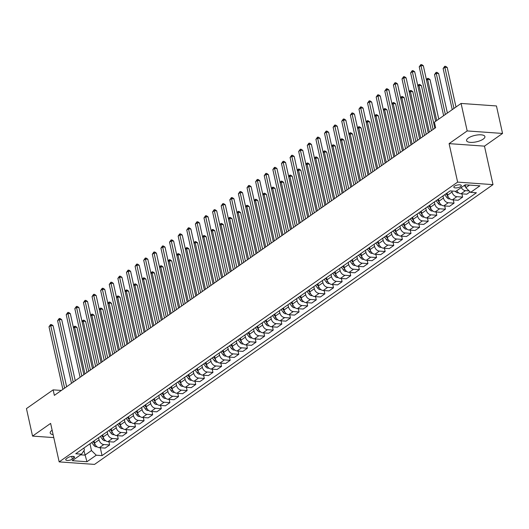<?xml version="1.0" encoding="UTF-8"?>
<svg xmlns="http://www.w3.org/2000/svg" width="529" height="529" viewBox="0 0 529 529"><rect width="100%" height="100%" fill="white"/><g stroke="black" fill="none" stroke-linecap="round" stroke-linejoin="round"><path stroke-width="0.79" d="M468.277 138.069A9.383 3.3 167.5 0 0 466.571 140.628A9.383 3.3 167.5 0 0 473.257 142.321A9.383 3.3 167.5 0 0 483.195 139.127A9.383 3.3 167.5 0 0 484.901 136.568A9.383 3.3 167.5 0 0 478.216 134.875A9.383 3.3 167.5 0 0 468.277 138.069M52.146 430.249A9.383 3.3 167.5 0 0 51.902 430.414A9.383 3.3 167.5 0 0 50.195 432.973A9.383 3.3 167.5 0 0 53.112 434.62M454.51 186.155A3.848 1.356 167.5 0 0 453.809 187.206A3.848 1.356 167.5 0 0 456.553 187.901A3.848 1.356 167.5 0 0 460.627 186.592A3.848 1.356 167.5 0 0 461.328 185.54A3.848 1.356 167.5 0 0 458.583 184.846A3.848 1.356 167.5 0 0 454.51 186.155M502.55 133.447L467.18 130.934L449.095 143.63L484.471 146.143L502.55 133.447L496.453 105.952L461.083 103.439L434.388 122.179L435.612 127.681L54.361 395.361L53.138 389.86L26.45 408.6L32.547 436.094L53.773 437.602M484.471 146.143L493.002 184.634L94.532 464.402L59.162 461.89L457.631 182.115L493.002 184.634M72.328 459.152L73.842 458.088A3.729 1.309 167.5 0 0 74.516 457.069A3.729 1.309 167.5 0 0 71.865 456.395A3.729 1.309 167.5 0 0 67.91 457.664L66.396 458.729A3.729 1.309 167.5 0 0 65.722 459.747A3.729 1.309 167.5 0 0 68.373 460.422A3.729 1.309 167.5 0 0 72.328 459.152L71.719 456.408M80.593 454.821L84.918 455.132L91.464 450.536L96.258 455.204L102.044 455.614L476.404 192.774L470.625 192.364L465.824 187.689L469.521 185.097M96.258 455.204L86.961 461.738L72.242 460.686L81.539 454.16L84.389 450.034L83.939 448.003M470.625 192.364L479.922 185.831L465.196 184.786L455.899 191.313L450.113 190.903L75.753 453.75L81.539 454.16M467.18 130.934L461.083 103.439M449.095 143.63L457.631 182.115M59.162 461.89L50.625 423.398L32.547 436.094M61.357 390.442L53.138 389.86M83.932 450.688L86.961 461.738M89.963 443.771L91.464 450.536M94.096 440.869L94.572 443.018A4.814 3.439 54.9 0 0 99.373 447.686L105.152 448.096L109.629 444.955L108.914 441.708M98.573 437.728L99.049 439.87A4.814 3.439 54.9 0 0 103.849 444.545L109.629 444.955M102.705 434.825L103.181 436.967A4.814 3.439 54.9 0 0 107.982 441.642L113.761 442.052L118.238 438.911L117.524 435.665M107.182 431.684L107.658 433.826A4.814 3.439 54.9 0 0 112.459 438.495L118.238 438.911M111.315 428.781L111.791 430.923A4.814 3.439 54.9 0 0 116.592 435.598L122.371 436.008L126.854 432.861L126.133 429.614M115.791 425.633L116.268 427.782A4.814 3.439 54.9 0 0 121.068 432.451L126.854 432.861M119.924 422.737L120.4 424.88A4.814 3.439 54.9 0 0 125.201 429.548L130.987 429.965L135.464 426.817L134.743 423.57M124.401 419.59L124.877 421.739A4.814 3.439 54.9 0 0 129.678 426.407L135.464 426.817M128.534 416.687L129.01 418.836A4.814 3.439 54.9 0 0 133.811 423.504L139.596 423.914L144.073 420.773L143.352 417.526M133.01 413.546L133.487 415.688A4.814 3.439 54.9 0 0 138.287 420.363L144.073 420.773M137.143 410.643L137.619 412.792A4.814 3.439 54.9 0 0 142.42 417.46L148.206 417.87L152.683 414.729L151.962 411.483M141.62 407.502L142.096 409.644A4.814 3.439 54.9 0 0 146.897 414.319L152.683 414.729M145.753 404.599L146.229 406.741A4.814 3.439 54.9 0 0 151.03 411.417L156.815 411.826L161.292 408.686L160.571 405.439M150.229 401.458L150.705 403.601A4.814 3.439 54.9 0 0 155.506 408.269L161.292 408.686M154.362 398.555L154.838 400.698A4.814 3.439 54.9 0 0 159.639 405.366L165.425 405.783L169.902 402.635L169.181 399.388M158.845 395.408L159.315 397.557A4.814 3.439 54.9 0 0 164.116 402.225L169.902 402.635M162.978 392.511L163.448 394.654A4.814 3.439 54.9 0 0 168.248 399.322L174.034 399.732L178.511 396.591L177.79 393.345M167.455 389.364L167.924 391.513A4.814 3.439 54.9 0 0 172.725 396.181L178.511 396.591M171.588 386.461L172.057 388.61A4.814 3.439 54.9 0 0 176.858 393.278L182.644 393.688L187.121 390.547L186.4 387.301M176.064 383.32L176.541 385.462A4.814 3.439 54.9 0 0 181.335 390.137L187.121 390.547M180.197 380.417L180.673 382.566A4.814 3.439 54.9 0 0 185.467 387.235L191.253 387.645L195.73 384.504L195.009 381.257M184.674 377.276L185.15 379.419A4.814 3.439 54.9 0 0 189.944 384.087L195.73 384.504M188.807 374.373L189.283 376.516A4.814 3.439 54.9 0 0 194.077 381.191L199.863 381.601L204.339 378.453L203.619 375.206M193.283 371.232L193.759 373.375A4.814 3.439 54.9 0 0 198.56 378.043L204.339 378.453M197.416 368.329L197.892 370.472A4.814 3.439 54.9 0 0 202.693 375.14L208.472 375.557L212.949 372.409L212.228 369.163M201.893 365.182L202.369 367.331A4.814 3.439 54.9 0 0 207.17 371.999L212.949 372.409M206.026 362.286L206.502 364.428A4.814 3.439 54.9 0 0 211.302 369.097L217.082 369.506L221.558 366.366L220.844 363.119M210.502 359.138L210.978 361.287A4.814 3.439 54.9 0 0 215.779 365.956L221.558 366.366M214.635 356.235L215.111 358.384A4.814 3.439 54.9 0 0 219.912 363.053L225.691 363.463L230.168 360.322L229.454 357.075M219.112 353.094L219.588 355.237A4.814 3.439 54.9 0 0 224.389 359.912L230.168 360.322M223.245 350.191L223.721 352.34A4.814 3.439 54.9 0 0 228.521 357.009L234.301 357.419L238.784 354.278L238.063 351.031M227.721 347.05L228.197 349.193A4.814 3.439 54.9 0 0 232.998 353.861L238.784 354.278M231.854 344.148L232.33 346.29A4.814 3.439 54.9 0 0 237.131 350.965L242.917 351.375L247.393 348.227L246.673 344.981M236.331 341.007L236.807 343.149A4.814 3.439 54.9 0 0 241.608 347.817L247.393 348.227M240.464 338.104L240.94 340.246A4.814 3.439 54.9 0 0 245.74 344.915L251.526 345.331L256.003 342.184L255.282 338.937M244.94 334.956L245.416 337.105A4.814 3.439 54.9 0 0 250.217 341.774L256.003 342.184M249.073 332.06L249.549 334.202A4.814 3.439 54.9 0 0 254.35 338.871L260.136 339.281L264.612 336.14L263.892 332.893M253.55 328.912L254.026 331.061A4.814 3.439 54.9 0 0 258.826 335.73L264.612 336.14M257.683 326.009L258.159 328.159A4.814 3.439 54.9 0 0 262.959 332.827L268.745 333.237L273.222 330.096L272.501 326.849M262.159 322.869L262.635 325.011A4.814 3.439 54.9 0 0 267.436 329.686L273.222 330.096M266.292 319.966L266.768 322.108A4.814 3.439 54.9 0 0 271.569 326.783L277.355 327.193L281.831 324.052L281.111 320.805M270.769 316.825L271.245 318.967A4.814 3.439 54.9 0 0 276.045 323.636L281.831 324.052M274.901 313.922L275.378 316.064A4.814 3.439 54.9 0 0 280.178 320.739L285.964 321.149L290.441 318.002L289.72 314.755M279.385 310.781L279.854 312.923A4.814 3.439 54.9 0 0 284.655 317.592L290.441 318.002M283.518 307.878L283.987 310.02A4.814 3.439 54.9 0 0 288.788 314.689L294.574 315.105L299.05 311.958L298.33 308.711M287.994 304.73L288.47 306.88A4.814 3.439 54.9 0 0 293.264 311.548L299.05 311.958M292.127 301.834L292.603 303.977A4.814 3.439 54.9 0 0 297.397 308.645L303.183 309.055L307.66 305.914L306.939 302.667M296.604 298.687L297.08 300.829A4.814 3.439 54.9 0 0 301.874 305.504L307.66 305.914M300.737 295.784L301.213 297.933A4.814 3.439 54.9 0 0 306.007 302.601L311.793 303.011L316.269 299.87L315.548 296.624M305.213 292.643L305.689 294.785A4.814 3.439 54.9 0 0 310.483 299.46L316.269 299.87M309.346 289.74L309.822 291.882A4.814 3.439 54.9 0 0 314.616 296.557L320.402 296.967L324.879 293.826L324.158 290.58M313.823 286.599L314.299 288.741A4.814 3.439 54.9 0 0 319.099 293.41L324.879 293.826M317.955 283.696L318.432 285.839A4.814 3.439 54.9 0 0 323.232 290.514L329.012 290.924L333.488 287.776L332.774 284.529M322.432 280.555L322.908 282.698A4.814 3.439 54.9 0 0 327.709 287.366L333.488 287.776M326.565 277.652L327.041 279.795A4.814 3.439 54.9 0 0 331.842 284.463L337.621 284.88L342.098 281.732L341.384 278.485M331.042 274.505L331.518 276.654A4.814 3.439 54.9 0 0 336.318 281.322L342.098 281.732M335.174 271.608L335.651 273.751A4.814 3.439 54.9 0 0 340.451 278.419L346.231 278.829L350.714 275.688L349.993 272.442M339.651 268.461L340.127 270.603A4.814 3.439 54.9 0 0 344.928 275.278L350.714 275.688M343.784 265.558L344.26 267.707A4.814 3.439 54.9 0 0 349.061 272.375L354.847 272.785L359.323 269.645L358.602 266.398M348.261 262.417L348.737 264.56A4.814 3.439 54.9 0 0 353.537 269.235L359.323 269.645M352.393 259.514L352.869 261.657A4.814 3.439 54.9 0 0 357.67 266.332L363.456 266.742L367.933 263.601L367.212 260.354M356.87 256.373L357.346 258.516A4.814 3.439 54.9 0 0 362.147 263.184L367.933 263.601M361.003 253.47L361.479 255.613A4.814 3.439 54.9 0 0 366.28 260.288L372.066 260.698L376.542 257.55L375.821 254.304M365.479 250.329L365.956 252.472A4.814 3.439 54.9 0 0 370.756 257.14L376.542 257.55M369.612 247.427L370.088 249.569A4.814 3.439 54.9 0 0 374.889 254.237L380.675 254.654L385.152 251.506L384.431 248.26M374.089 244.279L374.565 246.428A4.814 3.439 54.9 0 0 379.366 251.096L385.152 251.506M378.222 241.383L378.698 243.525A4.814 3.439 54.9 0 0 383.499 248.194L389.284 248.604L393.761 245.463L393.04 242.216M382.698 238.235L383.175 240.378A4.814 3.439 54.9 0 0 387.975 245.053L393.761 245.463M386.831 235.332L387.307 237.481A4.814 3.439 54.9 0 0 392.108 242.15L397.894 242.56L402.371 239.419L401.65 236.172M391.315 232.191L391.784 234.334A4.814 3.439 54.9 0 0 396.585 239.009L402.371 239.419M395.447 229.288L395.917 231.431A4.814 3.439 54.9 0 0 400.718 236.106L406.503 236.516L410.98 233.375L410.259 230.128M399.924 226.148L400.4 228.29A4.814 3.439 54.9 0 0 405.194 232.958L410.98 233.375M404.057 223.245L404.533 225.387A4.814 3.439 54.9 0 0 409.327 230.062L415.113 230.472L419.59 227.325L418.869 224.078M408.533 220.104L409.01 222.246A4.814 3.439 54.9 0 0 413.804 226.915L419.59 227.325M412.666 217.201L413.142 219.343A4.814 3.439 54.9 0 0 417.936 224.012L423.722 224.428L428.199 221.281L427.478 218.034M417.143 214.053L417.619 216.202A4.814 3.439 54.9 0 0 422.413 220.871L428.199 221.281M421.276 211.157L421.752 213.299A4.814 3.439 54.9 0 0 426.546 217.968L432.332 218.378L436.809 215.237L436.088 211.99M425.752 208.009L426.229 210.152A4.814 3.439 54.9 0 0 431.029 214.827L436.809 215.237M429.885 205.107L430.361 207.256A4.814 3.439 54.9 0 0 435.162 211.924L440.941 212.334L445.418 209.193L444.697 205.946M434.362 201.966L434.838 204.108A4.814 3.439 54.9 0 0 439.639 208.783L445.418 209.193M438.495 199.063L438.971 201.205A4.814 3.439 54.9 0 0 443.771 205.88L449.551 206.29L454.027 203.149L453.313 199.902M442.971 195.922L443.447 198.064A4.814 3.439 54.9 0 0 448.248 202.733L454.027 203.149M447.104 193.019L447.58 195.161A4.814 3.439 54.9 0 0 452.381 199.836L458.16 200.246L462.637 197.099L461.923 193.852M451.839 191.029L452.057 192.02A4.814 3.439 54.9 0 0 456.858 196.689L462.637 197.099M465.183 184.8L465.824 187.689M102.044 455.614L100.298 447.752M470.109 191.862L466.77 194.203L460.99 193.786A4.814 3.439 54.9 0 1 456.785 190.698M461.262 187.55A4.814 3.439 54.9 0 0 465.467 190.645L469.124 190.903M66.634 386.739L53.105 325.725L50.718 325.553L64.598 388.167M48.999 326.763L50.599 324.541L50.718 325.553L48.999 326.763L62.878 389.377M50.599 324.541L51.558 324.608L53.105 325.725M96.979 446.714L96.212 446.82A3.187 2.281 -125.1 0 1 93.851 445.358L91.709 442.548M86.987 372.449L77.009 327.425L74.615 327.253L73.518 328.026M94.255 441.583L93.845 441.047M93.018 441.629L94.962 444.175M84.957 373.877L74.615 327.253L74.503 326.241L75.455 326.307L77.009 327.425M73.405 327.504L74.503 326.241M75.244 380.695L61.714 319.681L59.327 319.509L73.207 382.123M57.608 320.719L59.208 318.491L59.327 319.509L57.608 320.719L71.488 383.333M59.208 318.491L60.167 318.564L61.714 319.681M83.853 374.651L70.331 313.637L67.937 313.466L81.816 376.079M66.218 314.676L67.818 312.447L67.937 313.466L66.218 314.676L80.097 377.289M67.818 312.447L68.777 312.513L70.331 313.637M92.463 368.607L78.94 307.587L76.546 307.422L90.426 370.036M74.827 308.625L76.434 306.403L76.546 307.422L74.827 308.625L88.707 371.246M76.434 306.403L77.386 306.47L78.94 307.587M105.588 440.67L104.821 440.769A3.187 2.281 -125.1 0 1 102.461 439.308L100.318 436.498M95.597 366.405L85.619 321.381L83.232 321.209L82.127 321.982M102.864 435.539L102.454 435.003M101.628 435.579L103.572 438.131M93.567 367.834L83.232 321.209L83.113 320.19L84.065 320.263L85.619 321.381M82.015 321.46L83.113 320.19M114.198 434.626L113.431 434.726A3.187 2.281 -125.1 0 1 111.07 433.264L108.928 430.454M104.213 360.355L94.228 315.337L91.841 315.165L90.737 315.939M111.474 429.488L111.064 428.953M110.237 429.535L112.181 432.087M102.176 361.79L91.841 315.165L91.722 314.147L92.681 314.213L94.228 315.337M90.624 315.41L91.722 314.147M122.807 428.583L122.04 428.682A3.187 2.281 -125.1 0 1 119.68 427.22L117.537 424.41M112.822 354.311L102.838 309.286L100.45 309.121L99.346 309.888M120.083 423.445L119.673 422.909M118.846 423.491L120.791 426.043M110.786 355.739L100.45 309.121L100.331 308.103L101.29 308.169L102.838 309.286M99.234 309.366L100.331 308.103M101.072 362.557L87.55 301.543L85.156 301.371L99.042 363.992M83.437 302.581L85.043 300.36L85.156 301.371L83.437 302.581L97.316 365.195M85.043 300.36L85.996 300.426L87.55 301.543M131.417 422.532L130.65 422.638A3.187 2.281 -125.1 0 1 128.289 421.177L126.147 418.366M121.432 348.267L111.447 303.243L109.06 303.071L107.956 303.844M128.692 417.401L128.282 416.865M127.456 417.447L129.4 419.993M119.395 349.695L109.06 303.071L108.941 302.059L109.9 302.125L111.447 303.243M107.843 303.322L108.941 302.059M109.682 356.513L96.159 295.499L93.765 295.327L107.652 357.941M92.046 296.538L93.653 294.316L93.765 295.327L92.046 296.538L105.926 359.151M93.653 294.316L94.605 294.382L96.159 295.499M140.026 416.488L139.259 416.594A3.187 2.281 -125.1 0 1 136.899 415.133L134.763 412.322M130.041 342.223L120.057 297.199L117.669 297.027L116.565 297.801M137.302 411.357L136.892 410.821M136.065 411.403L138.009 413.949M128.005 343.652L117.669 297.027L117.55 296.015L118.509 296.081L120.057 297.199M116.453 297.278L117.55 296.015M118.291 350.469L104.768 289.456L102.375 289.284L116.261 351.897M100.655 290.494L102.262 288.265L102.375 289.284L100.655 290.494L114.535 353.108M102.262 288.265L103.215 288.338L104.768 289.456M148.636 410.444L147.869 410.544A3.187 2.281 -125.1 0 1 145.508 409.082L143.372 406.272M138.651 336.179L128.666 291.155L126.279 290.983L125.181 291.757M145.911 405.313L145.508 404.778M144.681 405.353L146.619 407.905M136.614 337.608L126.279 290.983L126.16 289.965L127.119 290.037L128.666 291.155M125.062 291.234L126.16 289.965M126.907 344.425L113.378 283.405L110.984 283.24L124.87 345.854M109.265 284.45L110.872 282.221L110.984 283.24L109.265 284.45L123.145 347.064M110.872 282.221L111.824 282.288L113.378 283.405M157.245 404.401L156.478 404.5A3.187 2.281 -125.1 0 1 154.118 403.038L151.982 400.228M147.26 330.129L137.275 285.111L134.888 284.939L133.791 285.713M154.521 399.263L154.118 398.727M153.291 399.309L155.228 401.861M145.224 331.564L134.888 284.939L134.769 283.921L135.728 283.987L137.275 285.111M133.672 285.184L134.769 283.921M135.517 338.381L121.987 277.361L119.6 277.196L133.48 339.81M117.874 278.399L119.481 276.178L119.6 277.196L117.874 278.399L131.754 341.02M119.481 276.178L120.44 276.244L121.987 277.361M165.855 398.357L165.088 398.456A3.187 2.281 -125.1 0 1 162.727 396.995L160.591 394.184M155.87 324.085L145.892 279.061L143.498 278.895L142.4 279.662M163.13 393.219L162.727 392.683M161.9 393.265L163.838 395.818M153.833 325.514L143.498 278.895L143.379 277.877L144.338 277.943L145.892 279.061M142.281 279.14L143.379 277.877M144.126 332.331L130.597 271.317L128.21 271.146L142.089 333.766M126.484 272.356L128.091 270.134L128.21 271.146L126.484 272.356L140.364 334.969M128.091 270.134L129.05 270.2L130.597 271.317M174.464 392.306L173.704 392.412A3.187 2.281 -125.1 0 1 171.336 390.951L169.201 388.141M164.479 318.041L154.501 273.017L152.107 272.845L151.01 273.619M171.74 387.175L171.336 386.639M170.51 387.221L172.447 389.767M162.443 319.47L152.107 272.845L151.995 271.833L152.947 271.899L154.501 273.017M150.891 273.096L151.995 271.833M152.736 326.287L139.206 265.274L136.819 265.102L150.699 327.716M135.093 266.312L136.7 264.09L136.819 265.102L135.093 266.312L148.98 328.926M136.7 264.09L137.659 264.156L139.206 265.274M183.074 386.263L182.313 386.368A3.187 2.281 -125.1 0 1 179.946 384.907L177.81 382.09M173.089 311.998L163.111 266.973L160.717 266.801L159.619 267.575M180.356 381.131L179.946 380.596M179.119 381.178L181.057 383.723M171.052 313.426L160.717 266.801L160.604 265.789L161.557 265.856L163.111 266.973M159.5 267.052L160.604 265.789M161.345 320.243L147.816 259.23L145.429 259.058L159.308 321.672M143.703 260.268L145.31 258.04L145.429 259.058L143.703 260.268L157.589 322.882M145.31 258.04L146.268 258.112L147.816 259.23M191.683 380.219L190.923 380.318A3.187 2.281 -125.1 0 1 188.555 378.857L186.42 376.046M181.698 305.954L171.72 260.929L169.326 260.757L168.229 261.531M188.965 375.087L188.555 374.552M187.729 375.127L189.666 377.68M179.662 307.382L169.326 260.757L169.214 259.739L170.166 259.812L171.72 260.929M168.11 261.009L169.214 259.739M169.954 314.2L156.425 253.179L154.038 253.014L167.918 315.628M152.312 254.224L153.919 251.996L154.038 253.014L152.312 254.224L166.199 316.838M153.919 251.996L154.878 252.062L156.425 253.179M200.293 374.175L199.532 374.274A3.187 2.281 -125.1 0 1 197.172 372.813L195.029 370.002M190.308 299.903L180.329 254.885L177.936 254.713L176.838 255.487M197.575 369.037L197.165 368.501M196.338 369.083L198.282 371.636M188.271 301.338L177.936 254.713L177.823 253.695L178.776 253.761L180.329 254.885M176.719 254.958L177.823 253.695M178.564 308.156L165.035 247.136L162.648 246.97L176.527 309.584M160.928 248.174L162.529 245.952L162.648 246.97L160.928 248.174L174.808 310.794M162.529 245.952L163.487 246.018L165.035 247.136M208.909 368.131L208.142 368.23A3.187 2.281 -125.1 0 1 205.781 366.769L203.639 363.959M198.917 293.859L188.939 248.835L186.545 248.67L185.448 249.437M206.184 362.993L205.774 362.458M204.948 363.039L206.892 365.592M196.887 295.288L186.545 248.67L186.433 247.651L187.385 247.717L188.939 248.835M185.329 248.914L186.433 247.651M187.173 302.105L173.644 241.092L171.257 240.92L185.137 303.54M169.538 242.13L171.138 239.908L171.257 240.92L169.538 242.13L183.418 304.744M171.138 239.908L172.097 239.974L173.644 241.092M217.518 362.081L216.751 362.186A3.187 2.281 -125.1 0 1 214.39 360.725L212.248 357.915M207.527 287.816L197.548 242.791L195.161 242.619L194.057 243.393M214.794 356.949L214.384 356.414M213.557 356.996L215.501 359.541M205.497 289.244L195.161 242.619L195.042 241.608L195.994 241.674L197.548 242.791M193.945 242.871L195.042 241.608M195.783 296.061L182.26 235.048L179.867 234.876L193.746 297.49M178.147 236.086L179.748 233.864L179.867 234.876L178.147 236.086L192.027 298.7M179.748 233.864L180.706 233.93L182.26 235.048M226.128 356.037L225.361 356.143A3.187 2.281 -125.1 0 1 223 354.675L220.857 351.864M216.143 281.772L206.158 236.747L203.771 236.575L202.667 237.349M223.403 350.906L222.993 350.37M222.167 350.952L224.111 353.498M214.106 283.2L203.771 236.575L203.652 235.564L204.611 235.63L206.158 236.747M202.554 236.827L203.652 235.564M204.392 290.018L190.87 229.004L188.476 228.832L202.356 291.446M186.757 230.042L188.364 227.814L188.476 228.832L186.757 230.042L200.636 292.656M188.364 227.814L189.316 227.887L190.87 229.004M234.737 349.993L233.97 350.092A3.187 2.281 -125.1 0 1 231.609 348.631L229.467 345.821M224.752 275.728L214.767 230.704L212.38 230.532L211.276 231.305M232.013 344.862L231.603 344.326M230.776 344.901L232.72 347.454M222.716 277.156L212.38 230.532L212.261 229.513L213.22 229.586L214.767 230.704M211.164 230.783L212.261 229.513M213.002 283.974L199.479 222.954L197.086 222.788L210.972 285.402M195.366 223.998L196.973 221.77L197.086 222.788L195.366 223.998L209.246 286.612M196.973 221.77L197.925 221.836L199.479 222.954M243.347 343.949L242.58 344.048A3.187 2.281 -125.1 0 1 240.219 342.587L238.076 339.777M233.362 269.678L223.377 224.66L220.99 224.488L219.885 225.261M240.622 338.811L240.212 338.276M239.386 338.858L241.33 341.41M231.325 271.113L220.99 224.488L220.871 223.469L221.83 223.536L223.377 224.66M219.773 224.732L220.871 223.469M221.611 277.93L208.089 216.91L205.695 216.745L219.581 279.358M203.976 217.948L205.583 215.726L205.695 216.745L203.976 217.948L217.855 280.568M205.583 215.726L206.535 215.792L208.089 216.91M251.956 337.905L251.189 338.005A3.187 2.281 -125.1 0 1 248.828 336.543L246.693 333.733M241.971 263.634L231.986 218.609L229.599 218.444L228.495 219.211M249.232 332.767L248.822 332.232M247.995 332.814L249.939 335.366M239.935 265.062L229.599 218.444L229.48 217.426L230.439 217.492L231.986 218.609M228.383 218.689L229.48 217.426M230.221 271.88L216.698 210.866L214.305 210.694L228.191 273.314M212.585 211.904L214.192 209.682L214.305 210.694L212.585 211.904L226.465 274.518M214.192 209.682L215.144 209.749L216.698 210.866M260.566 331.855L259.799 331.961A3.187 2.281 -125.1 0 1 257.438 330.499L255.302 327.689M250.581 257.59L240.596 212.565L238.209 212.393L237.111 213.167M257.841 326.724L257.438 326.188M256.611 326.77L258.549 329.316M248.544 259.018L238.209 212.393L238.09 211.382L239.048 211.448L240.596 212.565M236.992 212.645L238.09 211.382M238.837 265.836L225.308 204.822L222.914 204.65L236.8 267.264M221.195 205.86L222.802 203.639L222.914 204.65L221.195 205.86L235.074 268.474M222.802 203.639L223.754 203.705L225.308 204.822M269.175 325.811L268.408 325.917A3.187 2.281 -125.1 0 1 266.047 324.449L263.911 321.639M259.19 251.546L249.205 206.522L246.818 206.35L245.721 207.123M266.451 320.68L266.047 320.144M265.221 320.726L267.158 323.272M257.154 252.974L246.818 206.35L246.699 205.338L247.658 205.404L249.205 206.522M245.601 206.601L246.699 205.338M247.446 259.792L233.917 198.778L231.53 198.606L245.41 261.22M229.804 199.817L231.411 197.588L231.53 198.606L229.804 199.817L243.684 262.43M231.411 197.588L232.37 197.661L233.917 198.778M277.785 319.767L277.017 319.866A3.187 2.281 -125.1 0 1 274.657 318.405L272.521 315.595M267.8 245.502L257.815 200.478L255.428 200.306L254.33 201.08M275.06 314.636L274.657 314.1M273.83 314.676L275.768 317.228M265.763 246.931L255.428 200.306L255.309 199.288L256.267 199.36L257.815 200.478M254.211 200.557L255.309 199.288M256.056 253.748L242.527 192.728L240.14 192.563L254.019 255.176M238.414 193.773L240.021 191.544L240.14 192.563L238.414 193.773L252.293 256.386M240.021 191.544L240.979 191.61L242.527 192.728M286.394 313.723L285.634 313.823A3.187 2.281 -125.1 0 1 283.266 312.361L281.13 309.551M276.409 239.452L266.431 194.427L264.037 194.262L262.939 195.036M283.67 308.586L283.266 308.05M282.44 308.632L284.377 311.184M274.372 240.887L264.037 194.262L263.918 193.244L264.877 193.31L266.431 194.427M262.82 194.507L263.918 193.244M264.665 247.704L251.136 186.684L248.749 186.519L262.629 249.133M247.023 187.722L248.63 185.5L248.749 186.519L247.023 187.722L260.909 250.343M248.63 185.5L249.589 185.567L251.136 186.684M295.003 307.68L294.243 307.779A3.187 2.281 -125.1 0 1 291.876 306.317L289.74 303.507M285.019 233.408L275.04 188.384L272.647 188.218L271.549 188.985M292.279 302.542L291.876 302.006M291.049 302.588L292.987 305.14M282.982 234.836L272.647 188.218L272.534 187.2L273.486 187.266L275.04 188.384M271.43 188.463L272.534 187.2M273.275 241.654L259.746 180.64L257.358 180.468L271.238 243.082M255.633 181.678L257.239 179.457L257.358 180.468L255.633 181.678L269.519 244.292M257.239 179.457L258.198 179.523L259.746 180.64M303.613 301.629L302.853 301.735A3.187 2.281 -125.1 0 1 300.485 300.274L298.349 297.463M293.628 227.364L283.65 182.34L281.256 182.168L280.158 182.941M300.895 296.498L300.485 295.962M299.659 296.544L301.596 299.09M291.591 228.792L281.256 182.168L281.144 181.156L282.096 181.222L283.65 182.34M280.039 182.419L281.144 181.156M281.884 235.61L268.355 174.596L265.968 174.425L279.848 237.038M264.242 175.635L265.849 173.406L265.968 174.425L264.242 175.635L278.128 238.248M265.849 173.406L266.808 173.479L268.355 174.596M312.222 295.585L311.462 295.691A3.187 2.281 -125.1 0 1 309.101 294.223L306.959 291.413M302.238 221.32L292.259 176.296L289.866 176.124L288.768 176.898M309.505 290.454L309.095 289.918M308.268 290.494L310.212 293.046M300.201 222.749L289.866 176.124L289.753 175.112L290.705 175.178L292.259 176.296M288.649 176.375L289.753 175.112M290.494 229.566L276.965 168.553L274.577 168.381L288.457 230.994M272.858 169.591L274.458 167.362L274.577 168.381L272.858 169.591L286.738 232.205M274.458 167.362L275.417 167.435L276.965 168.553M320.839 289.542L320.071 289.641A3.187 2.281 -125.1 0 1 317.711 288.179L315.568 285.369M310.847 215.277L300.869 170.252L298.475 170.08L297.377 170.854M318.114 284.41L317.704 283.875M316.878 284.45L318.822 287.002M308.817 216.705L298.475 170.08L298.363 169.062L299.315 169.135L300.869 170.252M297.258 170.331L298.363 169.062M299.103 223.522L285.574 162.502L283.187 162.337L297.067 224.951M281.468 163.547L283.068 161.319L283.187 162.337L281.468 163.547L295.347 226.161M283.068 161.319L284.027 161.385L285.574 162.502M329.448 283.498L328.681 283.597A3.187 2.281 -125.1 0 1 326.32 282.136L324.178 279.325M319.456 209.226L309.478 164.202L307.084 164.036L305.987 164.81M326.724 278.36L326.314 277.824M325.487 278.406L327.431 280.959M317.426 210.661L307.084 164.036L306.972 163.018L307.924 163.084L309.478 164.202M305.874 164.281L306.972 163.018M307.713 217.479L294.19 156.458L291.796 156.293L305.676 218.907M290.077 157.497L291.677 155.275L291.796 156.293L290.077 157.497L303.957 220.117M291.677 155.275L292.636 155.341L294.19 156.458M338.057 277.454L337.29 277.553A3.187 2.281 -125.1 0 1 334.93 276.092L332.787 273.281M328.073 203.182L318.088 158.158L315.701 157.992L314.596 158.76M335.333 272.316L334.923 271.78M334.097 272.362L336.041 274.915M326.036 204.611L315.701 157.992L315.582 156.974L316.54 157.04L318.088 158.158M314.484 158.237L315.582 156.974M316.322 211.428L302.8 150.415L300.406 150.243L314.286 212.856M298.687 151.453L300.293 149.231L300.406 150.243L298.687 151.453L312.566 214.066M300.293 149.231L301.246 149.297L302.8 150.415M346.667 271.403L345.9 271.509A3.187 2.281 -125.1 0 1 343.539 270.048L341.397 267.238M336.682 197.138L326.697 152.114L324.31 151.942L323.206 152.716M343.943 266.272L343.533 265.737M342.706 266.318L344.65 268.864M334.645 198.567L324.31 151.942L324.191 150.93L325.15 150.996L326.697 152.114M323.093 152.193L324.191 150.93M324.932 205.384L311.409 144.371L309.015 144.199L322.895 206.813M307.296 145.409L308.903 143.18L309.015 144.199L307.296 145.409L321.176 208.023M308.903 143.18L309.855 143.253L311.409 144.371M355.276 265.36L354.509 265.465A3.187 2.281 -125.1 0 1 352.149 263.997L350.006 261.187M345.292 191.095L335.307 146.07L332.92 145.898L331.815 146.672M352.552 260.228L352.142 259.693M351.316 260.268L353.26 262.82M343.255 192.523L332.92 145.898L332.801 144.886L333.759 144.953L335.307 146.07M331.703 146.149L332.801 144.886M333.541 199.34L320.019 138.327L317.625 138.155L331.511 200.769M315.906 139.365L317.512 137.137L317.625 138.155L315.906 139.365L329.785 201.979M317.512 137.137L318.465 137.209L320.019 138.327M363.886 259.316L363.119 259.415A3.187 2.281 -125.1 0 1 360.758 257.954L358.622 255.143M353.901 185.051L343.916 140.026L341.529 139.854L340.425 140.628M361.162 254.184L360.752 253.649M359.925 254.224L361.869 256.777M351.864 186.479L341.529 139.854L341.41 138.836L342.369 138.909L343.916 140.026M340.312 140.106L341.41 138.836M342.151 193.297L328.628 132.276L326.234 132.111L340.121 194.725M324.515 133.321L326.122 131.093L326.234 132.111L324.515 133.321L338.395 195.935M326.122 131.093L327.074 131.159L328.628 132.276M372.495 253.272L371.728 253.371A3.187 2.281 -125.1 0 1 369.368 251.91L367.232 249.099M362.51 179L352.526 133.976L350.138 133.811L349.041 134.584M369.771 248.134L369.368 247.598M368.541 248.18L370.479 250.733M360.474 180.435L350.138 133.811L350.019 132.792L350.978 132.858L352.526 133.976M348.922 134.055L350.019 132.792M350.767 187.253L337.238 126.233L334.844 126.067L348.73 188.681M333.125 127.271L334.731 125.049L334.844 126.067L333.125 127.271L347.004 189.891M334.731 125.049L335.684 125.115L337.238 126.233M381.105 247.228L380.338 247.327A3.187 2.281 -125.1 0 1 377.977 245.866L375.841 243.056M371.12 172.957L361.135 127.932L358.748 127.767L357.65 128.534M378.38 242.09L377.977 241.555M377.151 242.137L379.088 244.689M369.083 174.385L358.748 127.767L358.629 126.748L359.588 126.815L361.135 127.932M357.531 128.011L358.629 126.748M359.376 181.202L345.847 120.189L343.46 120.017L357.339 182.631M341.734 121.227L343.341 119.005L343.46 120.017L341.734 121.227L355.614 183.841M343.341 119.005L344.293 119.071L345.847 120.189M389.714 241.178L388.947 241.284A3.187 2.281 -125.1 0 1 386.587 239.822L384.451 237.012M379.729 166.913L369.745 121.888L367.357 121.716L366.26 122.49M386.99 236.046L386.587 235.511M385.76 236.093L387.697 238.639M377.693 168.341L367.357 121.716L367.238 120.705L368.197 120.771L369.745 121.888M366.141 121.968L367.238 120.705M367.986 175.159L354.456 114.145L352.069 113.973L365.949 176.587M350.343 115.183L351.95 112.955L352.069 113.973L350.343 115.183L364.223 177.797M351.95 112.955L352.909 113.027L354.456 114.145M398.324 235.134L397.563 235.24A3.187 2.281 -125.1 0 1 395.196 233.772L393.06 230.961M388.339 160.869L378.361 115.844L375.967 115.672L374.869 116.446M395.599 230.003L395.196 229.467M394.369 230.042L396.307 232.595M386.302 162.297L375.967 115.672L375.848 114.661L376.807 114.727L378.361 115.844M374.75 115.924L375.848 114.661M376.595 169.115L363.066 108.101L360.679 107.929L374.558 170.543M358.953 109.139L360.56 106.911L360.679 107.929L358.953 109.139L372.839 171.753M360.56 106.911L361.519 106.984L363.066 108.101M406.933 229.09L406.173 229.189A3.187 2.281 -125.1 0 1 403.806 227.728L401.67 224.918M396.948 154.825L386.97 109.801L384.576 109.629L383.479 110.402M404.209 223.959L403.806 223.417M402.979 223.998L404.916 226.551M394.912 156.253L384.576 109.629L384.464 108.61L385.416 108.683L386.97 109.801M383.36 109.88L384.464 108.61M385.205 163.071L371.675 102.051L369.288 101.885L383.168 164.499M367.562 103.095L369.169 100.867L369.288 101.885L367.562 103.095L381.449 165.709M369.169 100.867L370.128 100.933L371.675 102.051M415.543 223.046L414.782 223.145A3.187 2.281 -125.1 0 1 412.415 221.684L410.279 218.874M405.558 148.775L395.58 103.75L393.186 103.585L392.088 104.358M412.825 217.908L412.415 217.373M411.588 217.955L413.526 220.507M403.521 150.21L393.186 103.585L393.073 102.566L394.026 102.633L395.58 103.75M391.969 103.829L393.073 102.566M393.814 157.027L380.285 96.007L377.898 95.835L391.777 158.455M376.172 97.045L377.779 94.823L377.898 95.835L376.172 97.045L390.058 159.659M377.779 94.823L378.738 94.889L380.285 96.007M424.152 217.002L423.392 217.102A3.187 2.281 -125.1 0 1 421.031 215.64L418.889 212.83M414.167 142.731L404.189 97.706L401.795 97.541L400.698 98.308M421.434 211.864L421.024 211.329M420.198 211.911L422.135 214.457M412.131 144.159L401.795 97.541L401.683 96.523L402.635 96.589L404.189 97.706M400.579 97.786L401.683 96.523M402.424 150.977L388.894 89.963L386.507 89.791L400.387 152.405M384.781 91.001L386.388 88.779L386.507 89.791L384.781 91.001L398.668 153.615M386.388 88.779L387.347 88.846L388.894 89.963M432.768 210.952L432.001 211.058A3.187 2.281 -125.1 0 1 429.641 209.596L427.498 206.786M422.777 136.687L412.799 91.662L410.405 91.491L409.307 92.264M430.044 205.821L429.634 205.285M428.807 205.867L430.751 208.413M420.747 138.115L410.405 91.491L410.292 90.479L411.245 90.545L412.799 91.662M409.188 91.742L410.292 90.479M411.033 144.933L397.504 83.919L395.117 83.747L408.996 146.361M393.397 84.957L394.998 82.729L395.117 83.747L393.397 84.957L407.277 147.571M394.998 82.729L395.956 82.802L397.504 83.919M441.378 204.908L440.611 205.014A3.187 2.281 -125.1 0 1 438.25 203.546L436.108 200.736M431.386 130.643L421.408 85.619L419.014 85.447L417.917 86.22M438.653 199.777L438.243 199.241M437.417 199.817L439.361 202.369M429.356 132.071L419.014 85.447L418.902 84.428L419.854 84.501L421.408 85.619M417.804 85.698L418.902 84.428M419.642 138.889L406.12 77.875L403.726 77.703L417.606 140.317M402.007 78.914L403.607 76.685L403.726 77.703L402.007 78.914L415.887 141.527M403.607 76.685L404.566 76.758L406.12 77.875M449.987 198.864L449.22 198.964A3.187 2.281 -125.1 0 1 446.86 197.502L444.717 194.692M438.779 119.098L430.017 79.575L427.63 79.403L426.526 80.177M447.263 193.733L446.853 193.191M446.026 193.773L447.97 196.325M436.742 120.526L427.63 79.403L427.511 78.385L428.47 78.457L430.017 79.575M426.414 79.648L427.511 78.385M428.252 132.845L414.729 71.825L412.336 71.66L426.215 134.273M410.616 72.87L412.223 70.641L412.336 71.66L410.616 72.87L424.496 135.484M412.223 70.641L413.175 70.707L414.729 71.825M458.597 192.821L457.83 192.92A3.187 2.281 -125.1 0 1 455.469 191.458L455.33 191.273M447.389 113.054L438.627 73.524L436.24 73.359L434.514 74.569L443.633 115.692M445.352 114.482L436.24 73.359L436.121 72.341L437.08 72.407L438.627 73.524M434.514 74.569L436.121 72.341M435.645 121.3L423.339 65.781L420.945 65.609L434.825 128.23M419.226 66.819L420.833 64.598L420.945 65.609L419.226 66.819L433.106 129.433M420.833 64.598L421.785 64.664L423.339 65.781M465.593 186.644A3.187 2.281 -125.1 0 1 464.158 185.514M455.998 107.01L447.236 67.481L444.849 67.315L443.123 68.519L452.242 109.648M453.961 108.438L444.849 67.315L444.73 66.297L445.689 66.363L447.236 67.481M443.123 68.519L444.73 66.297M99.049 439.87L94.572 443.018M107.658 433.826L103.181 436.967M116.268 427.782L111.791 430.923M124.877 421.739L120.4 424.88M133.487 415.688L129.01 418.836M142.096 409.644L137.619 412.792M150.705 403.601L146.229 406.741M159.315 397.557L154.838 400.698M167.924 391.513L163.448 394.654M176.541 385.462L172.057 388.61M185.15 379.419L180.673 382.566M193.759 373.375L189.283 376.516M202.369 367.331L197.892 370.472M210.978 361.287L206.502 364.428M219.588 355.237L215.111 358.384M228.197 349.193L223.721 352.34M236.807 343.149L232.33 346.29M245.416 337.105L240.94 340.246M254.026 331.061L249.549 334.202M262.635 325.011L258.159 328.159M271.245 318.967L266.768 322.108M279.854 312.923L275.378 316.064M288.47 306.88L283.987 310.02M297.08 300.829L292.603 303.977M305.689 294.785L301.213 297.933M314.299 288.741L309.822 291.882M322.908 282.698L318.432 285.839M331.518 276.654L327.041 279.795M340.127 270.603L335.651 273.751M348.737 264.56L344.26 267.707M357.346 258.516L352.869 261.657M365.956 252.472L361.479 255.613M374.565 246.428L370.088 249.569M383.175 240.378L378.698 243.525M391.784 234.334L387.307 237.481M400.4 228.29L395.917 231.431M409.01 222.246L404.533 225.387M417.619 216.202L413.142 219.343M426.229 210.152L421.752 213.299M434.838 204.108L430.361 207.256M443.447 198.064L438.971 201.205M452.057 192.02L447.58 195.161M103.849 444.545L99.373 447.686M112.459 438.495L107.982 441.642M121.068 432.451L116.592 435.598M129.678 426.407L125.201 429.548M138.287 420.363L133.811 423.504M146.897 414.319L142.42 417.46M155.506 408.269L151.03 411.417M164.116 402.225L159.639 405.366M172.725 396.181L168.248 399.322M181.335 390.137L176.858 393.278M189.944 384.087L185.467 387.235M198.56 378.043L194.077 381.191M207.17 371.999L202.693 375.14M215.779 365.956L211.302 369.097M224.389 359.912L219.912 363.053M232.998 353.861L228.521 357.009M241.608 347.817L237.131 350.965M250.217 341.774L245.74 344.915M258.826 335.73L254.35 338.871M267.436 329.686L262.959 332.827M276.045 323.636L271.569 326.783M284.655 317.592L280.178 320.739M293.264 311.548L288.788 314.689M301.874 305.504L297.397 308.645M310.483 299.46L306.007 302.601M319.099 293.41L314.616 296.557M327.709 287.366L323.232 290.514M336.318 281.322L331.842 284.463M344.928 275.278L340.451 278.419M353.537 269.235L349.061 272.375M362.147 263.184L357.67 266.332M370.756 257.14L366.28 260.288M379.366 251.096L374.889 254.237M387.975 245.053L383.499 248.194M396.585 239.009L392.108 242.15M405.194 232.958L400.718 236.106M413.804 226.915L409.327 230.062M422.413 220.871L417.936 224.012M431.029 214.827L426.546 217.968M439.639 208.783L435.162 211.924M448.248 202.733L443.771 205.88M456.858 196.689L452.381 199.836M465.467 190.645L460.99 193.786M73.471 456.428L73.842 458.088M96.278 446.807L96.708 446.502M93.851 445.358L95.101 444.472M104.887 440.763L105.324 440.459M102.461 439.308L103.71 438.429M113.497 434.719L113.933 434.415M111.07 433.264L112.32 432.385M122.106 428.675L122.543 428.371M119.68 427.22L120.936 426.341M130.716 422.631L131.152 422.321M128.289 421.177L129.545 420.297M139.325 416.581L139.762 416.277M136.899 415.133L138.155 414.247M147.935 410.537L148.371 410.233M145.508 409.082L146.764 408.203M156.544 404.493L156.981 404.189M154.118 403.038L155.374 402.159M165.154 398.449L165.59 398.145M162.727 396.995L163.983 396.115M173.763 392.406L174.2 392.095M171.336 390.951L172.593 390.071M182.373 386.355L182.809 386.051M179.946 384.907L181.202 384.021M190.989 380.311L191.419 380.007M188.555 378.857L189.812 377.977M199.598 374.267L200.028 373.963M197.172 372.813L198.421 371.933M208.208 368.224L208.638 367.919M205.781 366.769L207.031 365.889M216.817 362.18L217.247 361.869M214.39 360.725L215.64 359.846M225.427 356.129L225.863 355.825M223 354.675L224.25 353.795M234.036 350.086L234.473 349.781M231.609 348.631L232.866 347.751M242.646 344.042L243.082 343.738M240.219 342.587L241.475 341.708M251.255 337.998L251.692 337.694M248.828 336.543L250.085 335.664M259.865 331.954L260.301 331.643M257.438 330.499L258.694 329.613M268.474 325.904L268.911 325.599M266.047 324.449L267.304 323.569M277.084 319.86L277.52 319.556M274.657 318.405L275.913 317.526M285.693 313.816L286.129 313.512M283.266 312.361L284.523 311.482M294.303 307.772L294.739 307.468M291.876 306.317L293.132 305.438M302.919 301.728L303.348 301.418M300.485 300.274L301.742 299.388M311.528 295.678L311.958 295.374M309.101 294.223L310.351 293.344M320.138 289.634L320.567 289.33M317.711 288.179L318.961 287.3M328.747 283.59L329.177 283.286M326.32 282.136L327.57 281.256M337.357 277.546L337.793 277.242M334.93 276.092L336.179 275.212M345.966 271.503L346.402 271.192M343.539 270.048L344.796 269.162M354.575 265.452L355.012 265.148M352.149 263.997L353.405 263.118M363.185 259.408L363.621 259.104M360.758 257.954L362.015 257.074M371.794 253.365L372.231 253.06M369.368 251.91L370.624 251.03M380.404 247.321L380.84 247.017M377.977 245.866L379.233 244.987M389.013 241.277L389.45 240.966M386.587 239.822L387.843 238.936M397.623 235.226L398.059 234.922M395.196 233.772L396.452 232.892M406.232 229.183L406.669 228.878M403.806 227.728L405.062 226.848M414.848 223.139L415.278 222.835M412.415 221.684L413.671 220.805M423.458 217.095L423.888 216.791M421.031 215.64L422.281 214.761M432.067 211.051L432.497 210.74M429.641 209.596L430.89 208.71M440.677 205.001L441.107 204.697M438.25 203.546L439.5 202.667M449.286 198.957L449.723 198.653M446.86 197.502L448.109 196.623M457.896 192.913L458.332 192.609"/></g></svg>
